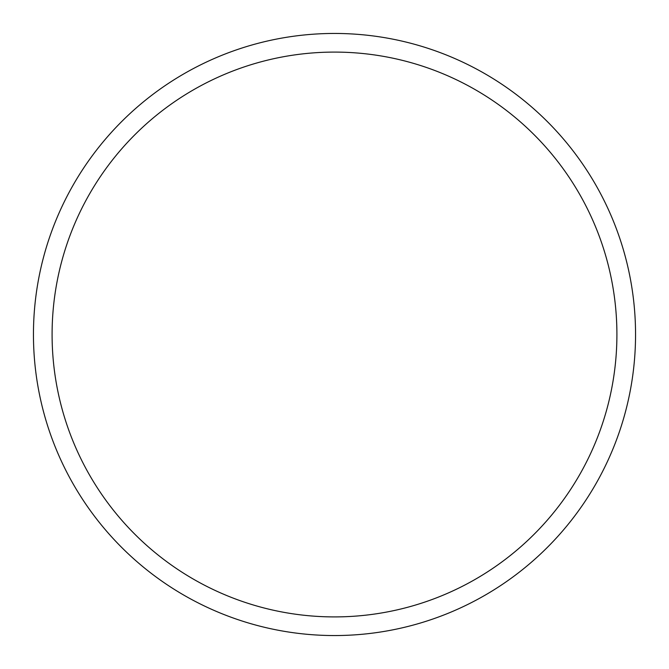 <?xml version="1.0" encoding="UTF-8"?>
<svg xmlns="http://www.w3.org/2000/svg" width="669" height="669" viewBox="0 0 669 669"><rect width="100%" height="100%" fill="white"/><g stroke="black" fill="none" stroke-linecap="round" stroke-linejoin="round"><path stroke-width="1" d="M334.5 52.09A282.41 282.41 0 0 0 52.09 334.5A282.41 282.41 0 0 0 334.5 616.91A282.41 282.41 0 0 0 616.91 334.5A282.41 282.41 0 0 0 334.5 52.09M635.55 334.5A301.05 301.05 0 0 0 334.5 33.45A301.05 301.05 0 0 0 33.45 334.5A301.05 301.05 0 0 0 334.5 635.55A301.05 301.05 0 0 0 635.55 334.5"/></g></svg>
